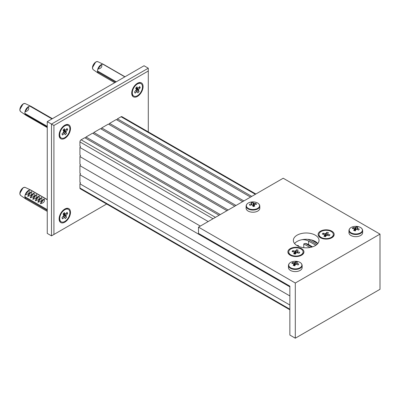 <?xml version="1.0" encoding="UTF-8"?>
<svg xmlns="http://www.w3.org/2000/svg" width="400" height="400" viewBox="0 0 400 400"><rect width="100%" height="100%" fill="white"/><g stroke="black" fill="none" stroke-linecap="round" stroke-linejoin="round"><path stroke-width="0.6" d="M137.4 83.29A8.04 4.645 120 0 0 137.4 83.295A8.04 4.645 120 0 0 131.715 93.14A8.04 4.645 120 0 0 137.4 96.425A8.04 4.645 120 0 0 143.09 86.575A8.04 4.645 120 0 0 137.4 83.29L137.4 83.29M64.805 209.035L64.805 209.035A8.04 4.645 120 0 0 59.115 218.885A8.04 4.645 120 0 0 64.805 222.17A8.04 4.645 120 0 0 70.49 212.32A8.04 4.645 120 0 0 64.805 209.035L64.805 209.035M64.805 125.205L64.805 125.205A8.04 4.645 120 0 0 59.115 135.055A8.04 4.645 120 0 0 64.805 138.34A8.04 4.645 120 0 0 70.49 128.49A8.04 4.645 120 0 0 64.805 125.205L64.805 125.205M299.03 246.55L298.25 245.53L296.785 245.44M250.535 197.09L116.23 119.55L109.575 123.39L108.97 124.44M219.075 215.25L84.77 137.71L81.14 139.805L215.445 217.35M148.29 131.895L148.29 71L53.915 125.485L51.495 124.09L148.29 68.205L144.055 65.76L47.26 121.645L47.26 233.415L51.495 235.86L51.495 124.09L47.26 121.645M53.915 125.485L53.915 234.465L106.65 204.015M226.94 210.71L92.635 133.17L85.98 137.015L85.375 138.06M234.805 206.17L100.5 128.63L93.845 132.47L93.24 133.52M242.67 201.63L108.365 124.09L101.71 127.93L101.105 128.98M255.375 194.295L121.07 116.755L117.44 118.85L116.835 119.9M121.07 116.755A1.71 0.99 -60 0 1 121.925 116.67L255.875 194.005M289.86 309.79L80.285 188.79A1.71 0.99 -60 0 1 79.93 188.01L289.86 309.21M289.86 305.02L79.93 183.815L79.93 188.01M79.93 183.815L80.535 182.77L79.93 182.42L79.93 174.735L80.535 173.69L79.93 173.34L79.93 165.655L80.535 164.605L79.93 164.255L79.93 156.575L80.535 155.525L79.93 155.175L79.93 147.49L80.535 146.445L79.93 146.095L79.93 141.905A1.71 0.99 -60 0 1 81.14 139.805M148.29 71L148.29 68.205M51.495 235.86L53.915 234.465M317.775 243.595L311.405 239.915M243.88 200.93L109.575 123.39M251.745 196.39L117.44 118.85M220.285 214.555L85.98 137.015M315.85 245.28L308.61 241.1A8.555 4.94 -0 0 0 302.135 239.66M316.9 244.485L308.005 239.355M236.015 205.47L101.71 127.93M228.15 210.015L93.845 132.47M208.185 221.54L79.93 147.49M80.535 155.525L79.93 155.175M80.535 146.445L79.93 146.095M200.32 226.08L79.93 156.575M80.535 164.605L79.93 164.255M289.86 286.855L79.93 165.655M80.535 173.69L79.93 173.34M289.86 295.935L79.93 174.735M80.535 182.77L79.93 182.42M312.52 246.845L308.61 244.59A8.555 4.94 -0 0 0 305.37 243.42L303.77 243.895L303.77 247.675M297.115 245.64A12.835 7.41 0 0 0 311.105 247.245A12.835 7.41 0 0 0 319.025 240.4A12.835 7.41 0 0 0 315.265 235.16A12.835 7.41 0 0 0 301.28 233.555A12.835 7.41 0 0 0 293.36 240.4A12.835 7.41 0 0 0 297.115 245.64M317.815 243.545A12.835 7.41 0 0 0 315.265 241.45A12.835 7.41 0 0 0 294.57 243.545M290.22 255.21A8.04 4.645 0 0 0 301.595 255.21A8.04 4.645 0 0 0 301.595 248.645A8.04 4.645 0 0 0 290.22 248.645A8.04 4.645 0 0 0 290.22 255.21L290.22 255.21M320.47 237.745A8.04 4.645 0 0 0 331.845 237.745A8.04 4.645 0 0 0 331.845 231.18A8.04 4.645 0 0 0 320.47 231.18A8.04 4.645 0 0 0 320.47 237.745L320.47 237.745M283.205 178.23L380 234.115L295.3 283.015L198.505 227.13L283.205 178.23M295.3 283.015L295.3 338.2L380 289.3L380 234.115M295.3 338.2L289.86 335.055L289.86 286.155L198.505 233.415L198.505 227.13M331.525 237.92A7.185 4.15 0 0 0 332.795 236.745A7.185 4.15 0 0 0 333.345 235.16L333.345 234.465A7.185 4.15 0 0 0 327.555 230.395A7.185 4.15 0 0 0 319.515 232.875A7.185 4.15 0 0 0 318.97 234.465A7.185 4.15 0 0 0 324.755 238.53A7.185 4.15 0 0 0 332.795 236.05A7.185 4.15 0 0 0 333.345 234.465M325.925 233.455L326.78 232.26L328.41 232.65L327.55 233.845A1.755 1.015 0 0 1 327.9 234.33L329.97 234.825L329.3 235.765L327.225 235.27A1.755 1.015 0 0 1 326.39 235.47L325.53 236.665L323.905 236.275L324.76 235.08A1.755 1.015 0 0 1 324.415 234.595L322.34 234.1L323.015 233.16L325.09 233.655A1.755 1.015 0 0 1 325.925 233.455L325.82 236.265M318.97 234.465L318.97 235.16A7.185 4.15 0 0 0 320.79 237.92M327.5 235.335L327.55 233.845M326.78 232.26L326.16 235.79M325.365 236.625L325.09 233.655M323.015 233.16L323.635 234.41M324.82 236.495L324.76 235.08M327.9 234.33L327.795 235.405M301.275 255.385A7.185 4.15 0 0 0 302.55 254.21A7.185 4.15 0 0 0 303.095 252.625L303.095 251.925A7.185 4.15 0 0 0 297.31 247.855A7.185 4.15 0 0 0 289.265 250.34A7.185 4.15 0 0 0 288.72 251.925A7.185 4.15 0 0 0 294.505 255.995A7.185 4.15 0 0 0 302.55 253.515A7.185 4.15 0 0 0 303.095 251.925M295.675 250.92L296.53 249.725L298.16 250.115L297.305 251.31A1.755 1.015 0 0 1 297.65 251.79L299.725 252.29L299.05 253.23L296.975 252.73A1.755 1.015 0 0 1 296.14 252.93L295.285 254.13L293.655 253.74L294.51 252.545A1.755 1.015 0 0 1 294.165 252.06L292.09 251.565L292.765 250.625L294.84 251.12A1.755 1.015 0 0 1 295.675 250.92L295.57 253.725M288.72 251.925L288.72 252.625A7.185 4.15 0 0 0 290.54 255.385M297.25 252.8L297.305 251.31M296.53 249.725L295.91 253.25M295.115 254.09L294.84 251.12M292.765 250.625L293.385 251.875M294.57 253.96L294.51 252.545M297.65 251.79L297.545 252.87M47.26 210.455L24.955 197.58A5.135 2.965 120 0 0 25.35 198.54A5.135 2.965 120 0 0 25.82 199.015A5.135 2.965 120 0 0 25.94 199.09A5.135 2.965 120 0 0 26.035 199.14M31.165 190.255A5.135 2.965 120 0 0 31.07 190.2A5.135 2.965 120 0 0 30.975 190.15L47.26 199.55L31.07 190.2M47.26 199.74L30.34 189.97A5.135 2.965 -60 0 1 30.95 190.135A5.135 2.965 -60 0 1 30.975 190.15L30.875 190.275M25.41 197.02L24.955 197.58A5.135 2.965 -60 0 1 24.875 196.715A5.135 2.965 120 0 1 25.175 194.895A5.135 2.965 -60 0 1 28.96 190.225C29.85 192.61 28.585 194.165 25.175 194.895L28.96 190.225A5.135 2.965 -60 0 1 30.34 189.97M24.875 196.715L47.26 209.64M31.505 191.69C32.39 194.075 31.125 195.635 27.715 196.365A5.135 2.965 -60 0 1 31.505 191.69L27.715 196.365M34.045 193.155C34.93 195.54 33.67 197.1 30.26 197.83A5.135 2.965 -60 0 1 34.045 193.155L30.26 197.83M36.585 194.625C37.47 197.01 36.21 198.565 32.8 199.295A5.135 2.965 -60 0 1 36.585 194.625L32.8 199.295M39.125 196.09C40.01 198.475 38.75 200.035 35.34 200.765A5.135 2.965 -60 0 1 39.125 196.09L35.34 200.765M41.665 197.56C42.55 199.945 41.29 201.5 37.88 202.23A5.135 2.965 -60 0 1 41.665 197.56L37.88 202.23M44.21 199.025C45.095 201.41 43.83 202.97 40.42 203.7A5.135 2.965 -60 0 1 44.21 199.025L40.42 203.7M115.545 82.22L97.555 71.835A5.135 2.965 120 0 0 97.95 72.795A5.135 2.965 120 0 0 98.42 73.275A5.135 2.965 120 0 0 98.535 73.35A5.135 2.965 120 0 0 98.63 73.4M103.76 64.515A5.135 2.965 120 0 0 103.67 64.455A5.135 2.965 120 0 0 103.575 64.405L124.99 76.77L103.67 64.455M124.825 76.86L102.94 64.225A5.135 2.965 -60 0 1 103.545 64.39A5.135 2.965 -60 0 1 103.575 64.405L103.47 64.535M98.005 71.28L97.555 71.835A5.135 2.965 -60 0 1 97.475 70.97A5.135 2.965 120 0 1 97.775 69.155A5.135 2.965 -60 0 1 101.56 64.48C102.445 66.865 101.185 68.425 97.775 69.155L101.56 64.48A5.135 2.965 -60 0 1 102.94 64.225M97.475 70.97L116.25 81.81M61.21 137.995A7.185 4.15 -60 0 1 62.86 127.475A7.185 4.15 -60 0 1 68.4 125.55A7.185 4.15 -60 0 1 66.75 136.07A7.185 4.15 -60 0 1 61.21 137.995L60.605 137.65A7.185 4.15 -60 0 1 59.125 134.69M63.095 130.1L63.77 131.58L63.59 132.19L61.965 133.9L62.5 135.075L64.555 133.32L65.23 134.805L66.515 133.445L65.84 131.965L67.64 129.645L67.11 128.47L65.49 130.18L65.055 130.225L64.38 128.74L63.095 130.1M63.435 129.74L65.49 130.18M63.175 130.015L66.02 131.36M66.005 129.635L67.64 129.645M63.425 130.82L65.84 131.965M63.655 131.34L66.515 133.445M63.455 132.33L64.45 133.225M63.235 132.565L64.12 133.365L64.555 133.32M62.11 133.75L62.5 135.075M64.495 125.395A7.185 4.15 -60 0 1 67.795 125.2L68.4 125.55M61.21 221.825A7.185 4.15 -60 0 1 62.86 211.305A7.185 4.15 -60 0 1 68.4 209.38A7.185 4.15 -60 0 1 66.75 219.9A7.185 4.15 -60 0 1 61.21 221.825L60.605 221.475A7.185 4.15 -60 0 1 59.125 218.52M63.095 213.93L63.77 215.41L61.965 217.73L62.5 218.905L64.555 217.15L65.23 218.635L66.515 217.275L65.84 215.795L67.64 213.475L67.11 212.3L65.49 214.01L65.055 214.055L64.38 212.57L63.095 213.93M63.435 213.57L65.49 214.01M63.175 213.845L66.02 215.185M66.005 213.465L67.64 213.475M63.425 214.65L65.84 215.795M63.655 215.17L66.515 217.275M63.455 216.16L64.45 217.055M63.235 216.395L64.12 217.195L64.555 217.15M62.11 217.58L62.5 218.905M64.495 209.225A7.185 4.15 -60 0 1 67.795 209.03L68.4 209.38M133.81 96.085A7.185 4.15 -60 0 1 135.455 85.56A7.185 4.15 -60 0 1 140.995 83.635A7.185 4.15 -60 0 1 139.35 94.155A7.185 4.15 -60 0 1 133.81 96.085L133.205 95.735A7.185 4.15 -60 0 1 131.725 92.78M135.695 88.185L136.365 89.67L134.565 91.985L135.1 93.16L137.155 91.405L137.825 92.89L139.11 91.535L138.44 90.05L138.62 89.445L140.24 87.73L139.705 86.555L138.085 88.27L137.65 88.31L136.98 86.825L135.695 88.185M136.03 87.825L138.085 88.27M135.775 88.1L138.62 89.445M138.605 87.72L140.24 87.73M136.02 88.91L138.44 90.05M136.255 89.425L139.11 91.535M136.055 90.415L137.045 91.31M135.83 90.65L136.72 91.45L137.155 91.405M134.705 91.835L135.1 93.16M137.09 83.48A7.185 4.15 -60 0 1 140.39 83.285L140.995 83.635M292.78 268.6A6.595 3.805 0 0 0 301.395 266.535A6.595 3.805 0 0 0 297.825 261.565A6.595 3.805 0 0 0 297.135 261.425L297.135 261.425A11.12 11.12 0 0 0 293.47 261.425L293.47 261.425A6.595 3.805 0 0 0 289.21 263.625A6.595 3.805 0 0 0 292.78 268.6M288.98 263.975A6.845 3.95 0 0 0 288.46 265.485L288.46 267.645A6.845 3.95 0 0 0 293.97 271.52A6.845 3.95 0 0 0 301.625 269.155A6.845 3.95 0 0 0 302.145 267.645L302.145 265.485C301.925 263.395 300.255 262.04 297.135 261.425M294.57 265.855L294.265 262.625A1.725 0.995 0 0 1 295.055 262.435A11.085 3.46 103.4 0 1 295.785 261.77A10.995 10.26 71.7 0 1 296.605 261.93A10.995 10.26 71.7 0 1 297.415 262.16A11.085 3.46 -76.6 0 0 296.685 262.825A1.725 0.995 0 0 1 297.01 263.28L296.9 264.435M293.98 265.535L294 265.57A10.995 4.59 -157.9 0 1 294.82 265.785A11.085 3.46 -76.6 0 1 295.55 264.41A1.725 0.995 0 0 0 296.34 264.22A11.085 8.365 35.6 0 1 298.105 264.995L298.775 264.055A11.085 8.365 -144.4 0 0 297.01 263.28M294 265.57A10.995 4.59 -157.9 0 0 293.19 265.395A11.085 3.46 103.4 0 1 293.92 264.02A1.725 0.995 0 0 1 293.595 263.565A11.085 8.365 35.6 0 0 291.83 263.495A10.995 5.905 -101.4 0 1 292.5 262.555L292.975 263.51M294.265 262.625A11.085 8.365 -144.4 0 0 292.5 262.555M296.63 264.33L296.685 262.825M293.985 265.57L293.92 264.02M295.055 262.435L294.93 265.77M295.785 261.77L295.22 264.995M47.26 127.025L25.1 114.23A5.135 2.965 120 0 0 25.635 115.035A5.135 2.965 120 0 0 25.82 115.185A5.135 2.965 120 0 0 25.94 115.26L47.26 127.57M52.395 118.68L31.07 106.37A5.135 2.965 120 0 0 30.95 106.305A5.135 2.965 120 0 0 30.58 106.18L52.315 118.725M51.995 118.91L29.885 106.145A5.135 2.965 -60 0 1 30.58 106.18L30.4 106.44M25.425 113.755L25.1 114.23A5.135 2.965 -60 0 1 24.91 113.455A5.135 2.965 120 0 1 25.005 111.72A5.135 2.965 -60 0 1 28.455 106.655C29.34 109.32 28.19 111.01 25.005 111.72L28.455 106.655A5.135 2.965 -60 0 1 29.885 106.145M24.91 113.455L47.26 126.36M353.28 233.67A6.595 3.805 0 0 0 361.895 231.61A6.595 3.805 0 0 0 358.32 226.635A6.595 3.805 0 0 0 357.635 226.495L357.635 226.495A11.12 11.12 0 0 0 353.965 226.495L353.965 226.495A6.595 3.805 0 0 0 349.71 228.695A6.595 3.805 0 0 0 353.28 233.67M349.475 229.045A6.845 3.95 0 0 0 348.955 230.56L348.955 232.715A6.845 3.95 0 0 0 354.465 236.59A6.845 3.95 0 0 0 362.125 234.225A6.845 3.95 0 0 0 362.645 232.715L362.645 230.56C362.425 228.465 360.755 227.11 357.635 226.495M355.065 230.93L354.765 227.695A1.725 0.995 0 0 1 355.555 227.51A11.085 3.46 103.4 0 1 356.285 226.84A10.995 10.26 71.7 0 1 357.105 227.005A10.995 10.26 71.7 0 1 357.915 227.23A11.085 3.46 -76.6 0 0 357.185 227.895A1.725 0.995 0 0 1 357.51 228.355L357.4 229.51M354.48 230.605L354.5 230.645A10.995 4.59 -157.9 0 1 355.315 230.855A11.085 3.46 -76.6 0 1 356.045 229.48A1.725 0.995 0 0 0 356.835 229.295A11.085 8.365 35.6 0 1 358.6 230.07L359.275 229.13A11.085 8.365 -144.4 0 0 357.51 228.355M354.495 230.645A10.995 4.59 -157.9 0 0 353.69 230.465A11.085 3.46 103.4 0 1 354.42 229.095A1.725 0.995 0 0 1 354.09 228.635A11.085 8.365 35.6 0 0 352.325 228.57A10.995 5.905 -101.4 0 1 353 227.63L353.475 228.58M354.765 227.695A11.085 8.365 -144.4 0 0 353 227.63M357.13 229.4L357.185 227.895M354.48 230.64L354.42 229.095M355.555 227.51L355.43 230.84M356.285 226.84L355.715 230.065M253.235 206.38A1.455 0.84 0 0 0 252.98 206.365M254.69 209.375A6.595 3.805 0 0 0 259.315 204.7A6.595 3.805 0 0 0 254.79 202.045L254.79 202.045A11.12 11.12 0 0 0 251.225 202.03A6.595 3.805 0 0 0 251.12 202.045L251.12 202.045A6.595 3.805 0 0 0 246.595 206.705A6.595 3.805 0 0 0 254.69 209.375M254.79 202.045C257.155 202.475 258.735 203.425 259.52 204.9L259.8 206.11A6.845 3.95 0 0 1 253.865 210.025A6.845 3.95 0 0 1 246.35 207.15A6.845 3.95 0 0 1 246.11 206.11L246.11 208.265A6.845 3.95 0 0 0 246.35 209.305A6.845 3.95 0 0 0 253.865 212.185A6.845 3.95 0 0 0 259.8 208.265L259.8 206.11A6.845 3.95 0 0 0 259.555 205.07M251.395 204.865L251.29 203.78A1.725 0.995 0 0 1 251.715 203.35A11.085 2.385 81 0 0 251.21 202.64A10.995 10.585 -60.3 0 1 252.055 202.475A10.995 10.585 -60.3 0 1 252.91 202.375L253.46 206.34M251.29 203.78A11.085 8.735 154.7 0 0 249.445 204.425A10.995 0.715 -120.1 0 0 249.91 205.405A11.085 8.735 -25.3 0 1 251.755 204.76A1.725 0.995 0 0 0 252.495 205.005A11.085 2.385 81 0 1 253 206.425A10.995 4.92 164.7 0 1 253.85 206.275A10.995 4.92 164.7 0 1 254.7 206.155A11.085 2.385 -99 0 0 254.195 204.74A1.725 0.995 0 0 0 254.62 204.31A11.085 8.735 -25.3 0 1 256.46 204.375A10.995 4.95 104.8 0 0 256 203.39A11.085 8.735 154.7 0 0 254.155 203.33A1.725 0.995 0 0 0 253.415 203.085A11.085 2.385 -99 0 0 252.91 202.375M254.195 204.74L254.155 206.23M253.5 206.425L253.415 203.085M251.715 203.35L251.75 204.765M253.36 206.135L252.925 206.2M249.445 204.425L250.045 205.35M254.155 203.33L253.84 206.535M256 203.39L255.505 204.305M213.025 218.745L79.93 141.905M311.725 247.085L305.37 243.42M309.985 247.48L303.77 243.895M308.61 244.59L308.61 241.1M22.935 188.04L20 193.125M20.835 195.57L20.36 195.09C18.35 192.65 22.825 185.96 25.47 187.545A4.64 2.68 120 0 0 21.215 189.845A4.64 2.68 120 0 0 20.415 195.14A4.64 2.68 120 0 0 20.835 195.57L25.82 199.015M95.53 62.3L92.6 67.38M93.435 69.825L92.96 69.345C90.95 66.905 95.425 60.215 98.07 61.8A4.64 2.68 120 0 0 93.81 64.1A4.64 2.68 120 0 0 93.01 69.395A4.64 2.68 120 0 0 93.435 69.825L98.42 73.275M293.47 261.425C291.43 261.785 289.955 262.56 289.045 263.755L288.46 265.485A6.845 3.95 0 0 0 293.97 269.36A6.845 3.95 0 0 0 301.625 266.995A6.845 3.95 0 0 0 302.145 265.485M22.935 104.21L20 109.295M20.835 111.74L20.645 111.59C18.01 109.585 22.62 102.02 25.47 103.715A4.64 2.68 120 0 0 21.04 106.29A4.64 2.68 120 0 0 20.67 111.605A4.64 2.68 120 0 0 20.835 111.74L25.82 115.185M353.965 226.495C351.93 226.855 350.455 227.63 349.545 228.825L348.955 230.56A6.845 3.95 0 0 0 354.465 234.435A6.845 3.95 0 0 0 362.125 232.07A6.845 3.95 0 0 0 362.645 230.56M25.94 199.09L47.26 211.4M25.47 187.545L30.95 190.135M98.535 73.35L114.725 82.695M98.07 61.8L103.545 64.39M64.51 133.26L63.465 132.315M65.16 130.32L63.385 129.79M64.51 217.09L63.465 216.145M65.16 214.15L63.385 213.62M137.11 91.345L136.065 90.405M137.76 88.41L135.985 87.88M25.47 103.715L30.95 106.305M251.225 202.03A11.12 11.12 0 0 0 251.12 202.045C248 202.66 246.33 204.015 246.11 206.11"/></g></svg>
